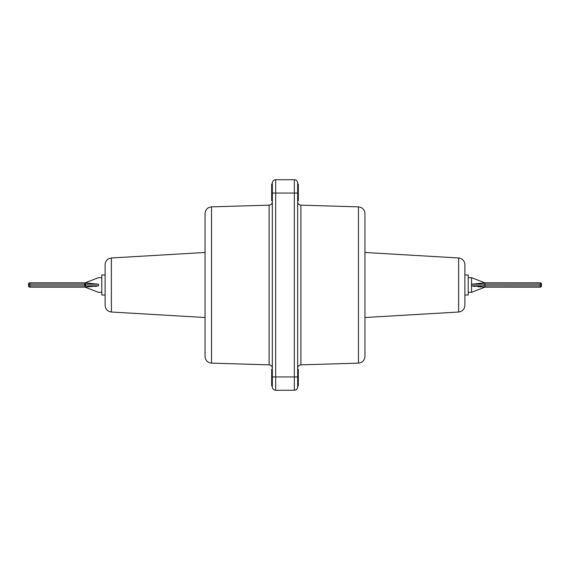 <?xml version="1.0" encoding="UTF-8"?>
<svg xmlns="http://www.w3.org/2000/svg" width="570" height="570" viewBox="0 0 570 570"><rect width="100%" height="100%" fill="white"/><g stroke="black" fill="none" stroke-linecap="round" stroke-linejoin="round"><path stroke-width="0.85" d="M272.339 200.718L271.676 200.718L271.676 184.067L272.339 184.067L272.339 192.396M297.661 200.718L298.324 200.718L298.324 184.067L297.661 184.067M272.339 385.933L271.676 385.933L271.676 369.282L272.339 369.282M297.661 385.933L298.324 385.933L298.324 369.282L297.661 369.282M211.52 363.14L269.111 364.85L269.111 205.15L211.52 206.86L211.52 363.14C207.573 362.655 205.421 360.44 205.05 356.485L205.05 285L205.05 340.354L205.05 317.526L111.385 312.018C107.552 311.448 105.457 309.232 105.115 305.37L105.115 264.63C105.457 260.768 107.552 258.552 111.385 257.982L111.385 312.018M364.95 285L364.95 356.485C364.579 360.44 362.427 362.655 358.48 363.14L358.48 206.86C362.427 207.345 364.579 209.561 364.95 213.515L364.95 285M464.885 285L464.885 305.37L464.885 294.996L468.212 294.996L468.212 275.004L464.885 275.004L464.885 264.63L464.885 285M205.05 229.646L205.05 285L205.05 213.515L205.05 252.474L111.385 257.982M272.339 386.93L272.339 183.07A3.334 3.334 0 0 1 275.673 179.735L294.327 179.735A3.334 3.334 0 0 1 297.661 183.07A3.334 3.334 0 0 0 294.327 179.735L294.327 193.059L275.673 193.059L275.673 390.265A3.334 3.334 0 0 1 272.339 386.93M275.673 179.735A3.334 3.334 0 0 0 272.339 183.07A3.334 3.334 0 0 1 275.673 179.735L275.673 193.059L272.339 193.059M294.327 179.735A3.334 3.334 0 0 1 297.661 183.07L297.661 386.93A3.334 3.334 0 0 1 294.327 390.265L275.673 390.265M294.327 390.265A3.334 3.334 0 0 0 297.661 386.93A3.334 3.334 0 0 1 294.327 390.265L294.327 193.059L297.661 193.059M468.212 277.668L471.547 277.668L484.87 282.834L471.547 284.209L485.077 282.834L484.87 284.166L471.547 284.209L471.547 277.668L471.547 292.332L471.547 285.791L473.136 286.147M84.923 287.166L29.832 287.166A1.332 1.332 0 0 1 28.5 285.834L28.5 284.166A1.332 1.332 0 0 1 29.832 282.834L85.13 282.834L98.453 284.209C98.453 275.738 98.453 275.738 98.453 284.209L98.453 285.791C98.453 294.262 98.453 294.262 98.453 285.791L85.13 287.166L85.514 285.862L98.453 285.791L95.211 286.468M473.335 286.19L474.81 286.468M478.422 286.845L478.978 286.881M480.197 286.938L480.93 286.974M484.87 287.166L471.547 285.791L540.168 285.834L540.168 287.166L484.87 287.166L471.547 292.332L468.212 292.332M29.832 287.166L29.832 285.834L84.595 285.834L84.866 282.848M84.595 285.834L85.115 286.354M98.453 284.209L85.514 284.138L85.514 285.862M85.514 284.138L85.115 283.646M484.87 284.117L484.87 285.834M485.077 282.834L540.168 282.834A1.332 1.332 0 0 1 541.5 284.166L541.5 285.834A1.332 1.332 0 0 1 540.168 287.166A1.332 1.332 0 0 0 541.5 285.834L540.168 285.834L540.168 284.166L484.87 284.166M484.87 285.884L485.077 287.166M105.115 275.004L101.788 275.004L101.788 294.996L105.115 294.996M358.48 206.86L300.889 205.15L300.889 364.85C298.922 365.092 297.839 366.204 297.661 368.184M364.95 317.526L458.615 312.018L458.615 257.982C462.448 258.552 464.543 260.768 464.885 264.63M272.339 376.941L297.661 376.941M84.595 284.166L29.832 284.166L29.832 282.834A1.332 1.332 0 0 0 28.5 284.166L29.832 284.166L29.832 285.834L28.5 285.834M540.168 282.834L540.168 284.166L541.5 284.166A1.332 1.332 0 0 0 540.168 282.834M269.111 205.15C271.078 204.908 272.161 203.796 272.339 201.816M300.889 205.15C298.922 204.908 297.839 203.796 297.661 201.816M358.48 363.14L300.889 364.85M458.615 312.018C462.448 311.448 464.543 309.232 464.885 305.37M458.615 257.982L364.95 252.474M211.52 206.86C207.573 207.345 205.421 209.561 205.05 213.515M269.111 364.85C271.078 365.092 272.161 366.204 272.339 368.184M101.788 292.332L98.453 292.332L85.13 287.166M101.788 277.668L98.453 277.668L85.13 282.834"/></g></svg>
